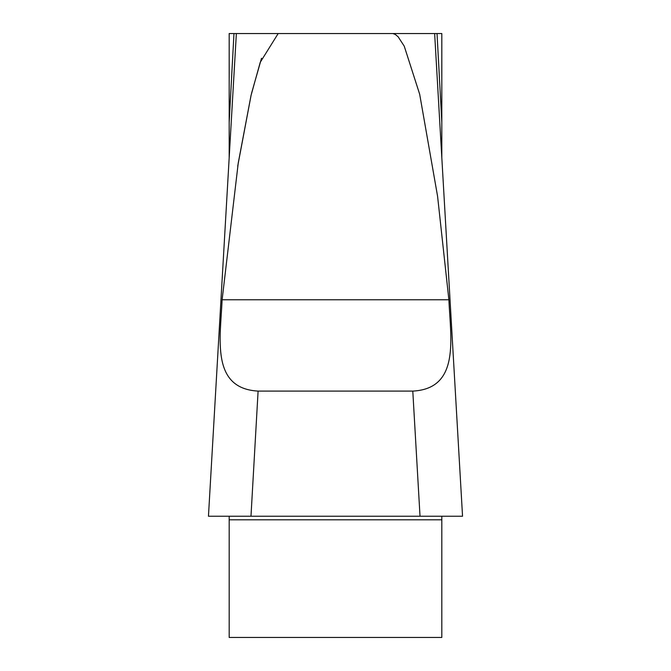 <?xml version="1.0" encoding="UTF-8"?>
<svg xmlns="http://www.w3.org/2000/svg" width="671" height="671" viewBox="0 0 671 671"><rect width="100%" height="100%" fill="white"/><g stroke="black" fill="none" stroke-linecap="round" stroke-linejoin="round"><path stroke-width="1.01" d="M437.031 33.55L441.82 122.34L441.82 33.55L392.829 33.55L395.202 34.389L398.121 36.762L404.244 46.173L419.685 94.276L437.576 196.242L448.882 299.769C450.543 338.117 460.381 388.652 412.791 391.101L258.209 391.101C210.652 388.576 220.44 338.369 222.118 299.769L238.247 162.986L251.029 95.475L260.247 62.294L278.171 33.55L392.829 33.55M233.969 33.55L229.18 33.55L229.18 157.668L229.18 122.34L233.969 33.55L236.36 33.55L208.455 516.242L420.021 516.242L412.791 391.101M278.171 33.55L236.36 33.55M261.522 58.26L251.541 93.303M251.164 94.888L237.727 166.064M258.1 391.101L250.979 516.242L453.797 516.242M208.488 516.242L229.18 516.242L229.18 637.45L441.82 637.45L441.82 516.242M441.82 122.34L441.82 157.668M434.64 33.55L462.545 516.242L420.021 516.242M448.882 299.769L222.118 299.769M229.18 519.799L441.82 519.799"/></g></svg>
